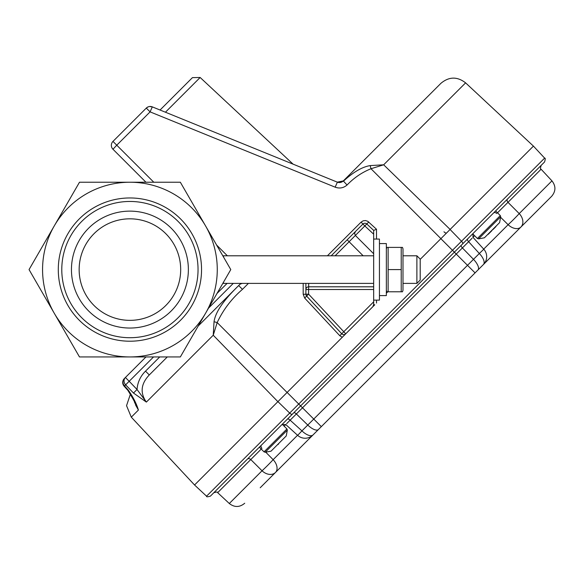 <?xml version="1.0" encoding="UTF-8"?>
<svg xmlns="http://www.w3.org/2000/svg" width="581" height="581" viewBox="0 0 581 581"><rect width="100%" height="100%" fill="white"/><g stroke="black" fill="none" stroke-linecap="round" stroke-linejoin="round"><path stroke-width="0.87" d="M180.684 269.591A50.772 50.772 0 0 0 104.529 225.624A50.772 50.772 0 0 0 104.529 313.551A50.772 50.772 0 0 0 180.684 269.591A50.772 50.772 0 0 0 129.912 218.819A50.772 50.772 0 0 0 79.147 269.591A50.772 50.772 0 0 0 129.912 320.356A50.772 50.772 0 0 0 180.684 269.591M29.05 269.591L54.265 225.915A87.353 87.353 0 0 0 54.265 313.261L29.05 269.591M79.481 356.937L54.265 313.261A87.353 87.353 0 0 0 129.912 356.937L79.481 356.937M180.35 356.937L129.912 356.937A87.353 87.353 0 0 0 205.565 313.261L180.35 356.937M230.78 269.591L205.565 313.261A87.353 87.353 0 0 0 205.565 225.915L230.78 269.591M180.35 182.238L205.565 225.915A87.353 87.353 0 0 0 129.912 182.238L180.35 182.238M58.289 269.591A71.63 71.63 0 0 0 165.73 331.62A71.63 71.63 0 0 0 165.73 207.555A71.63 71.63 0 0 0 58.289 269.591A71.63 71.63 0 0 1 165.73 207.555A71.63 71.63 0 0 1 165.73 331.62A71.63 71.63 0 0 1 58.289 269.591M129.912 182.238A87.353 87.353 0 0 0 54.265 225.915L79.481 182.238L129.912 182.238M71.456 269.591A58.456 58.456 0 0 1 159.143 218.964A58.456 58.456 0 0 1 159.143 320.211A58.456 58.456 0 0 1 71.456 269.591M61.782 269.591A68.137 68.137 0 0 0 163.98 328.592A68.137 68.137 0 0 0 163.98 210.583A68.137 68.137 0 0 0 61.782 269.591M54.265 225.915A87.353 87.353 0 0 0 54.265 313.261M215.413 287.486A87.353 87.353 0 0 0 216.633 280.071M216.633 259.104A87.353 87.353 0 0 0 215.413 251.689M402.459 247.375L402.996 248.842L402.996 290.333L402.459 291.8M402.386 247.397L401.224 247.397L401.224 291.778L402.386 291.778M401.224 247.397L386.968 247.397M401.224 269.591L388.13 269.591L388.13 247.397M401.224 291.778L388.13 291.778L388.13 269.591M386.968 291.778L388.13 291.778M373.663 300.116L379.437 300.116L379.437 239.06L373.663 239.06M373.663 234.179L364.832 225.944L366.793 223.983L373.663 230.396L373.663 304.742L374.76 304.793L287.087 392.465L374.76 304.793M494.968 227.57L495.942 226.597M493.08 229.459L494.772 227.767M489.572 232.966L491.998 230.541M488.236 234.303L489.376 233.163M499.624 222.581L484.387 237.811L499.624 222.581L500.677 216.778L478.584 238.871L477.4 238.5L500.306 215.595L500.677 216.778M495.622 210.91L500.306 215.595M277.9 444.639L278.633 443.906M286.251 435.946L271.022 451.183L286.251 435.946L287.312 430.143L265.219 452.236L264.035 451.865L286.941 428.96L287.312 430.143M286.665 423.651L290.137 420.186L301.938 430.877L307.77 425.045L296.368 413.955L290.137 420.186A2.774 1.235 45 0 0 287.377 419.162L259.351 447.181L264.035 451.865M282.257 424.275L286.941 428.96M379.437 295.591L386.358 295.591L386.358 243.584L379.437 243.584M416.882 255.785L420.201 259.104L420.201 280.071L416.882 283.39L416.882 255.785L402.996 255.785M223.511 282.177L223.511 283.39L373.663 283.39M223.068 256.228L223.511 255.785L223.511 256.998M217.664 492.659L229.306 503.509L262.031 470.777L250.774 459.542L217.664 492.659C217.926 491.838 216.64 491.86 213.815 492.724L247.419 459.113A2.774 2.07 45 0 1 250.774 459.542L261.239 449.069M507.554 198.978A2.774 2.07 -135 0 0 507.983 202.333L519.218 213.59L551.95 180.865L541.1 169.224L497.51 212.799M292.352 414.188A2.774 1.097 45 0 1 289.679 413.069L544.629 158.119C545.45 157.865 545.428 159.15 544.564 161.976L210.416 496.123C207.591 496.987 206.306 497.009 206.56 496.189L289.679 413.069L277.921 401.631M386.358 293.194L387.774 291.778L386.358 293.194M420.201 259.351L440.906 238.646L420.201 259.351M473.043 233.497L472.956 237.317L483.791 249.213L479.318 253.498A11.097 4.895 45 0 1 483.428 264.522L318.446 429.512A11.097 4.394 45 0 1 307.77 425.045L479.318 253.498L468.627 241.696L296.368 413.955A2.774 1.097 45 0 0 293.695 412.837M551.95 180.865C555.981 186.073 555.894 191.207 551.681 196.276L475.069 272.881L440.87 238.682M318.446 429.512L312.963 434.987A11.097 4.895 45 0 1 301.938 430.877L297.654 435.351L285.758 424.522M315.505 432.453L275.452 472.498A11.097 7.422 -135 0 0 273.143 459.673L297.552 435.256A11.097 11.097 0 0 0 312.963 434.987M260.201 487.75L321.322 426.628L287.123 392.429M536.19 211.76L482.404 265.546M313.987 433.963L275.467 472.484A11.097 8.301 -135 0 1 262.031 470.777A11.097 0.545 -45.2 0 0 273.143 459.673L265.706 452.149M483.697 249.118L508.114 224.702L500.59 217.265M508.114 224.702A11.097 0.545 -44.8 0 0 519.218 213.59A11.097 8.301 45 0 1 520.925 227.026A11.097 7.422 45 0 1 508.114 224.702M472.092 238.225L468.627 241.696A2.774 1.235 45 0 1 467.603 238.936M342.296 337.256L339.783 335.709L304.676 298.068L303.188 294.284L303.188 283.39M544.629 158.119L533.431 146.114L440.906 238.646L371.005 168.737C361.978 172.375 354.003 177.801 347.06 185.019L343.48 181.156C353.299 172.085 362.195 166.9 370.17 165.6L383.663 164.801L371.005 168.737L370.17 165.6M112.975 149.259A5.549 5.549 0 0 1 112.975 141.408L116.759 145.199L112.975 149.259L145.962 182.238L112.975 149.259A5.549 5.549 0 0 1 112.975 141.408L146.303 108.088L150.087 111.872L116.759 145.199L153.805 182.238M331.199 255.785L362.936 224.048L361.048 222.16L363.081 220.86L365.478 220.555L367.773 221.296L376.51 229.255L376.51 239.06M373.663 286.803L373.663 289.512L308.598 289.512L308.664 286.803L373.663 286.803M368.753 222.022L366.793 223.983A2.774 2.774 0 0 0 362.936 224.048L364.832 225.944L335.128 255.785M373.663 253.752L355.412 235.501M343.24 180.996L337.3 182.143L343.306 180.923L440.943 83.294L343.306 180.923A5.549 5.549 0 0 1 337.3 182.143L293.093 164.154L200.155 77.491L165.44 112.213M248.414 283.39L242.466 289.345L238.675 285.554L240.062 284.174L198.172 326.057L238.675 285.554C228.849 295.199 215.812 309.23 214.04 321.729L213.242 335.222L146.368 402.088L133.485 393.039L125.634 384.833L124.537 385.929L128.241 390.062C133.143 397.055 136.528 403.715 138.409 410.048L134.451 402.161M167.292 356.937L149.295 374.941L167.292 356.937M242.466 289.345C231.652 298.663 223.22 309.738 217.178 322.564L213.242 335.222L277.878 401.674L194.555 484.99L206.56 496.189M214.04 321.729L217.178 322.564L287.087 392.465L277.878 401.674M153.297 107.274L160.058 110.02L192.449 77.629L200.155 77.491M153.529 356.937L129.185 381.281L125.402 377.497L124.334 378.565L145.962 356.937M339.783 335.709L341.737 333.755A2.774 2.774 0 0 0 345.731 333.821A2.774 2.774 0 0 1 341.737 333.755L306.637 296.107L305.889 294.218L305.889 283.39M147.603 107.122L146.303 108.088A5.549 5.549 0 0 1 152.316 106.875L337.379 182.173L335.157 187.176L150.087 111.872L152.316 106.875L150.806 106.49M223.721 302.055L223.053 302.933M125.402 377.497A5.549 5.026 45 0 0 125.634 384.833L129.185 381.281L137.036 389.488C137.559 382.363 140.384 376.248 145.511 371.15L159.724 356.937L145.511 371.15L149.295 374.941C140.885 383.845 139.905 392.894 146.368 402.088L137.036 389.488L133.485 393.039M242.117 283.39L240.062 284.174A5.549 5.541 45 0 0 240.716 283.39A5.549 5.549 0 0 1 240.055 284.182M372.849 306.703L373.663 304.742L372.849 306.703M344.039 334.62L344.591 334.511M308.664 283.39L308.664 286.803A2.774 2.774 0 0 0 305.889 289.578L308.598 289.512L308.598 294.146L305.889 294.218A2.774 2.774 0 0 0 306.637 296.107L304.676 298.068M355.347 235.428L354.599 233.489L355.412 231.579M373.663 230.396L376.51 229.255M345.731 333.821L308.598 294.146L306.637 296.107A2.774 2.774 0 0 1 305.889 294.218L303.188 294.284M343.48 181.156L337.379 182.173M146.55 107.855L148.38 106.773M194.555 484.99L131.299 417.158L138.409 410.048L135.555 404.928M127.835 390.316L128.241 390.062M462.629 243.911A2.774 1.097 -135 0 0 461.51 241.246L450.072 229.48M477.952 270.005A11.097 4.394 45 0 0 473.486 259.329L462.396 247.927A2.774 1.097 45 0 1 461.278 245.255M285.779 424.544L284.153 426.171M474.612 235.712L472.985 237.338M496.799 213.525A2.774 1.888 45 0 0 493.61 212.929M261.966 448.358A2.774 1.888 45 0 1 261.37 445.169M216.604 245.037L227.353 255.785M327.415 255.785L361.048 222.16M376.51 300.116L376.51 303.042M347.06 185.019C343.516 188.033 339.551 188.752 335.157 187.176M341.737 333.755L373.663 301.829M533.431 146.114L465.599 82.858L383.663 164.801L450.115 229.437M233.271 283.39L208.514 308.148L233.271 283.39M227.077 283.39L216.982 293.485M363.147 255.785L347.177 239.815M366.793 223.983A2.774 2.774 0 0 0 362.936 224.048M152.287 106.86L152.316 106.875A5.549 5.549 0 0 0 146.303 108.088M124.131 386.183L124.537 385.929A5.549 5.069 45 0 1 124.334 378.565A5.549 5.549 0 0 0 124.131 386.191L127.842 390.323C133.637 399.713 136.208 404.587 135.555 404.942M443.964 231.797A2.774 1.097 -135 0 0 446.636 232.916M386.358 290.333L386.888 291.8M386.358 248.842L386.888 247.375M472.745 233.845L477.4 238.5M484.387 237.811L478.584 238.871M271.022 451.183L265.219 452.236M402.996 283.39L416.882 283.39M223.511 255.785L373.663 255.785M223.068 282.947L223.511 283.39M229.306 503.509C234.513 507.54 239.648 507.453 244.717 503.24M483.428 264.522A11.097 11.097 0 0 0 483.791 249.213M541.1 169.224C540.279 169.485 540.301 168.199 541.165 165.374M285.765 424.508L281.938 424.602M131.299 417.158L126.542 405.661L130.5 393.867M465.599 82.858C457.269 76.409 449.048 76.554 440.943 83.294M152.316 106.875L149.528 106.505"/></g></svg>
